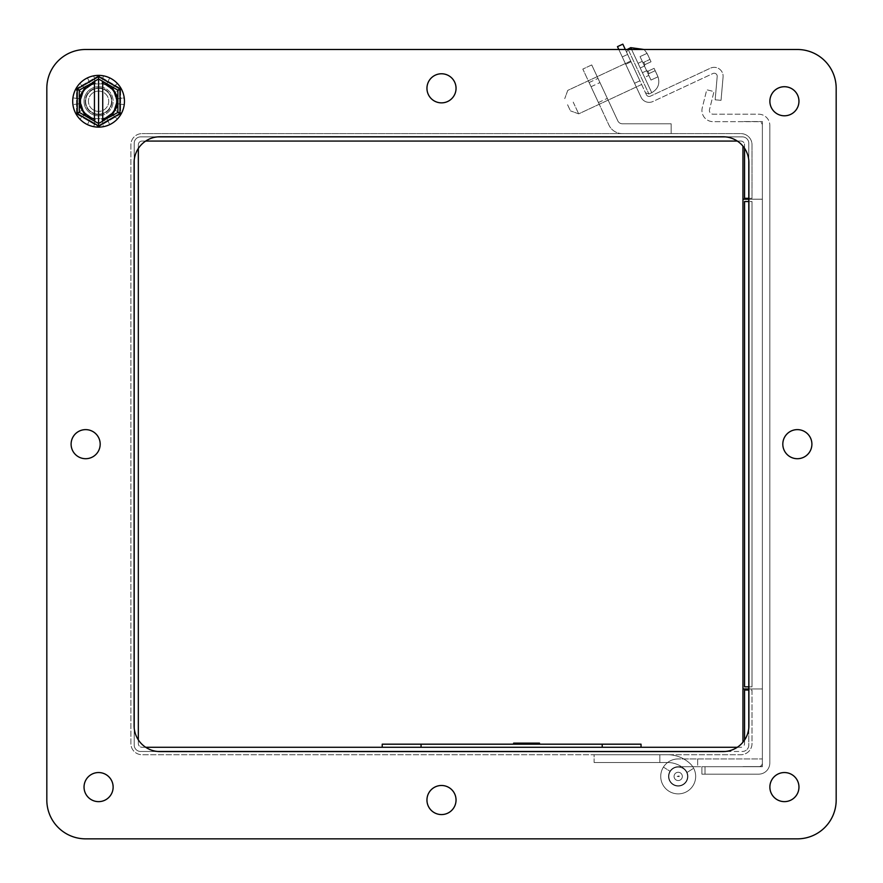 <?xml version="1.0" encoding="UTF-8"?>
<svg xmlns="http://www.w3.org/2000/svg" width="883" height="883" viewBox="0 0 883 883"><rect width="100%" height="100%" fill="white"/><g stroke="black" fill="none" stroke-linecap="round" stroke-linejoin="round"><path stroke-width="0.66" stroke-dasharray="4.42 3.31" d="M625.319 49.492L646.4 94.724A3.002 3.002 0 0 0 650.396 96.17A3.002 3.002 0 0 1 646.4 94.724A3.002 3.002 0 0 0 650.396 96.17L710.451 68.168L650.396 96.17A3.002 3.002 0 0 1 646.4 94.724L622.824 44.15L631.047 61.788L622.824 44.15L617.471 46.644L622.824 44.15L617.471 46.644L641.058 97.218A8.907 8.907 0 0 0 652.89 101.523L712.934 73.521A3.002 3.002 0 0 1 717.195 76.501L715.164 99.812L721.036 100.331L715.164 99.812L721.036 100.331L723.078 77.02A8.907 8.907 0 0 0 710.451 68.168A8.907 8.907 0 0 1 723.078 77.02A8.907 8.907 0 0 0 710.451 68.168L650.396 96.17L710.451 68.168A8.907 8.907 0 0 1 723.078 77.02L721.036 100.331L715.164 99.812L717.195 76.501A3.002 3.002 0 0 0 712.934 73.521A3.002 3.002 0 0 1 717.195 76.501L715.164 99.812L717.195 76.501A3.002 3.002 0 0 0 712.934 73.521L652.89 101.523A8.907 8.907 0 0 1 641.058 97.218A8.907 8.907 0 0 0 652.89 101.523A8.907 8.907 0 0 1 641.058 97.218L617.471 46.644L641.058 97.218L625.705 64.282L631.047 61.788L625.705 64.282L631.047 61.788L625.705 64.282L618.806 49.492M634.557 83.278L622.261 56.92L634.557 83.278L639.91 80.783L627.614 54.426L639.91 80.783L627.614 54.426L622.261 56.92L627.614 54.426L639.91 80.783L634.557 83.278L622.261 56.92L634.557 83.278L639.91 80.783L634.557 83.278M95.353 118.653L93.852 126.699A25.883 25.883 0 0 1 87.461 124.624L90.982 117.229L85.739 113.421L79.801 119.062A25.883 25.883 0 0 1 75.85 113.62L83.046 109.713L81.048 103.554L72.925 104.613A25.883 25.883 0 0 1 72.925 97.892L81.048 98.962L83.046 92.803L75.85 88.896A25.883 25.883 0 0 1 79.801 83.455L85.739 89.084L90.982 85.287L87.461 77.892A25.883 25.883 0 0 1 93.852 75.817L95.353 83.863L101.821 83.863L103.322 75.817A25.883 25.883 0 0 1 109.713 77.892L106.192 85.287L111.424 89.084L117.373 83.455A25.883 25.883 0 0 1 121.324 88.896L114.128 92.803L116.126 98.962L124.249 97.892A25.883 25.883 0 0 1 124.249 104.613L116.126 103.554L114.128 109.713L121.324 113.62A25.883 25.883 0 0 1 117.373 119.062L111.424 113.421L106.192 117.229L109.713 124.624A25.883 25.883 0 0 1 103.322 126.699L101.821 118.653L95.353 118.653L93.852 126.699A25.883 25.883 0 0 1 87.461 124.624L90.982 117.229L85.739 113.421L79.801 119.062A25.883 25.883 0 0 1 75.85 113.62L83.046 109.713L81.048 103.554L72.925 104.613A25.883 25.883 0 0 1 72.925 97.892L81.048 98.962L83.046 92.803L75.85 88.896A25.883 25.883 0 0 1 79.801 83.455L85.739 89.084L90.982 85.287L87.461 77.892A25.883 25.883 0 0 1 93.852 75.817L95.353 83.863L101.821 83.863L103.322 75.817A25.883 25.883 0 0 1 109.713 77.892L106.192 85.287L111.424 89.084L117.373 83.455A25.883 25.883 0 0 1 121.324 88.896L114.128 92.803L116.126 98.962L124.249 97.892A25.883 25.883 0 0 1 124.249 104.613L116.126 103.554L114.128 109.713L121.324 113.62A25.883 25.883 0 0 1 117.373 119.062L111.424 113.421L106.192 117.229L109.713 124.624A25.883 25.883 0 0 1 103.322 126.699L101.821 118.653L95.353 118.653M98.587 114.613A13.355 13.355 0 0 0 110.154 94.58A13.355 13.355 0 0 0 87.02 94.58A13.355 13.355 0 0 0 98.587 114.613A13.355 13.355 0 0 0 110.154 94.58A13.355 13.355 0 0 0 87.02 94.58A13.355 13.355 0 0 0 98.587 114.613M76.534 113.984L98.587 126.722L120.629 113.984L120.629 88.521L98.587 75.795L76.534 88.521L76.534 113.984L98.587 126.722L120.629 113.984L120.629 88.521L98.587 75.795L76.534 88.521L76.534 113.984M98.587 91.115A10.143 10.143 0 0 1 107.362 106.324A10.143 10.143 0 0 1 89.801 106.324A10.143 10.143 0 0 1 98.587 91.115A10.143 10.143 0 0 1 107.362 106.324A10.143 10.143 0 0 1 89.801 106.324A10.143 10.143 0 0 1 98.587 91.115M98.587 88.311A12.936 12.936 0 0 1 109.79 107.726A12.936 12.936 0 0 1 87.373 107.726A12.936 12.936 0 0 1 98.587 88.311A12.936 12.936 0 0 0 87.373 107.726A12.936 12.936 0 0 0 109.79 107.726A12.936 12.936 0 0 0 98.587 88.311M98.587 75.375A25.883 25.883 0 0 0 76.17 114.194A25.883 25.883 0 0 0 120.993 114.194A25.883 25.883 0 0 0 98.587 75.375M94.448 121.126L98.587 123.51L102.726 121.126L102.726 81.556M104.834 119.911L111.611 115.993M117.858 105.176L117.858 97.34M111.611 86.523L104.834 82.605M102.726 81.391L98.587 78.995L94.448 81.391L94.448 120.96M92.34 82.605L85.552 86.523M80.022 89.713L79.304 90.132M79.304 97.34L79.304 105.176M85.552 115.993L92.34 119.911M102.726 118.896A18.113 18.113 0 0 0 102.726 83.62M94.448 83.62A18.113 18.113 0 0 0 94.448 118.896M591.731 64.934L617.835 120.905L591.731 64.934L582.824 69.084L591.047 86.722L582.824 69.084L591.731 64.934L617.835 120.905A4.967 4.967 0 0 0 622.338 123.775L671.168 123.775L671.168 133.609L622.338 133.609A14.801 14.801 0 0 1 608.928 125.055L591.047 86.722L608.928 125.055A14.801 14.801 0 0 0 622.338 133.609L671.168 133.609L671.168 123.775L622.338 123.775A4.967 4.967 0 0 1 617.835 120.905L591.731 64.934L582.824 69.084L591.047 86.722L582.824 69.084L591.731 64.934M602.67 88.388L598.012 78.388L602.67 88.388M593.762 92.538L598.42 102.538L593.762 92.538M98.587 115.805A14.547 14.547 0 0 1 85.982 93.984A14.547 14.547 0 0 1 111.181 93.984A14.547 14.547 0 0 1 98.587 115.805A14.547 14.547 0 0 0 111.181 93.984A14.547 14.547 0 0 0 85.982 93.984A14.547 14.547 0 0 0 98.587 115.805M797.36 458.719A14.547 14.547 0 0 1 784.755 436.897A14.547 14.547 0 0 1 809.954 436.897A14.547 14.547 0 0 1 797.36 458.719A14.547 14.547 0 0 0 809.954 436.897A14.547 14.547 0 0 0 784.755 436.897A14.547 14.547 0 0 0 797.36 458.719M85.64 458.719A14.547 14.547 0 0 1 73.046 436.897A14.547 14.547 0 0 1 98.245 436.897A14.547 14.547 0 0 1 85.64 458.719A14.547 14.547 0 0 0 98.245 436.897A14.547 14.547 0 0 0 73.046 436.897A14.547 14.547 0 0 0 85.64 458.719M784.413 801.632A14.547 14.547 0 0 1 771.819 779.821A14.547 14.547 0 0 1 797.018 779.821A14.547 14.547 0 0 1 784.413 801.632A14.547 14.547 0 0 0 797.018 779.821A14.547 14.547 0 0 0 771.819 779.821A14.547 14.547 0 0 0 784.413 801.632M46.821 800.031A38.819 38.819 0 0 0 85.64 838.85A38.819 38.819 0 0 1 46.821 800.031A38.819 38.819 0 0 0 85.64 838.85L797.36 838.85A38.819 38.819 0 0 0 836.179 800.031A38.819 38.819 0 0 1 797.36 838.85A38.819 38.819 0 0 0 836.179 800.031L836.179 88.311A38.819 38.819 0 0 0 797.36 49.492L85.64 49.492A38.819 38.819 0 0 0 46.821 88.311A38.819 38.819 0 0 1 85.64 49.492A38.819 38.819 0 0 0 46.821 88.311A38.819 38.819 0 0 1 85.64 49.492L797.36 49.492A38.819 38.819 0 0 1 836.179 88.311A38.819 38.819 0 0 0 797.36 49.492A38.819 38.819 0 0 1 836.179 88.311L836.179 800.031L836.179 88.311A38.819 38.819 0 0 0 797.36 49.492L85.64 49.492A38.819 38.819 0 0 0 46.821 88.311L46.821 800.031A38.819 38.819 0 0 0 85.64 838.85L797.36 838.85L85.64 838.85M748.806 728.011L748.806 745.009A6.468 6.468 0 0 1 742.338 751.477L140.662 751.477A6.468 6.468 0 0 1 134.194 745.009L134.194 143.333A6.468 6.468 0 0 1 140.662 136.865L742.338 136.865A6.468 6.468 0 0 1 748.806 143.333L748.806 745.009A6.468 6.468 0 0 1 742.338 751.477A6.468 6.468 0 0 0 748.806 745.009L748.806 143.333A6.468 6.468 0 0 0 742.338 136.865L140.662 136.865A6.468 6.468 0 0 0 134.194 143.333L134.194 745.009A6.468 6.468 0 0 0 140.662 751.477L742.338 751.477A6.468 6.468 0 0 0 748.806 745.009L748.806 143.333A6.468 6.468 0 0 0 742.338 136.865L140.662 136.865A6.468 6.468 0 0 0 134.194 143.333L134.194 745.009A6.468 6.468 0 0 0 140.662 751.477L725.34 751.477M784.413 115.805A14.547 14.547 0 0 1 771.819 93.984A14.547 14.547 0 0 1 797.018 93.984A14.547 14.547 0 0 1 784.413 115.805A14.547 14.547 0 0 0 797.018 93.984A14.547 14.547 0 0 0 771.819 93.984A14.547 14.547 0 0 0 784.413 115.805M98.587 801.632A14.547 14.547 0 0 1 85.982 779.821A14.547 14.547 0 0 1 111.181 779.821A14.547 14.547 0 0 1 98.587 801.632A14.547 14.547 0 0 0 111.181 779.821A14.547 14.547 0 0 0 85.982 779.821A14.547 14.547 0 0 0 98.587 801.632M441.5 102.858A14.547 14.547 0 0 1 428.906 81.048A14.547 14.547 0 0 1 454.094 81.048A14.547 14.547 0 0 1 441.5 102.858A14.547 14.547 0 0 0 454.094 81.048A14.547 14.547 0 0 0 428.906 81.048A14.547 14.547 0 0 0 441.5 102.858M441.5 814.579A14.547 14.547 0 0 1 428.906 792.757A14.547 14.547 0 0 1 454.094 792.757A14.547 14.547 0 0 1 441.5 814.579A14.547 14.547 0 0 0 454.094 792.757A14.547 14.547 0 0 0 428.906 792.757A14.547 14.547 0 0 0 441.5 814.579M98.587 772.548A14.547 14.547 0 0 0 85.982 794.358A14.547 14.547 0 0 0 111.181 794.358A14.547 14.547 0 0 0 98.587 772.548M797.36 429.624A14.547 14.547 0 0 0 784.755 451.445A14.547 14.547 0 0 0 809.954 451.445A14.547 14.547 0 0 0 797.36 429.624M85.64 429.624A14.547 14.547 0 0 0 73.046 451.445A14.547 14.547 0 0 0 98.245 451.445A14.547 14.547 0 0 0 85.64 429.624M784.413 86.711A14.547 14.547 0 0 0 771.819 108.532A14.547 14.547 0 0 0 797.018 108.532A14.547 14.547 0 0 0 784.413 86.711M784.413 772.548A14.547 14.547 0 0 0 771.819 794.358A14.547 14.547 0 0 0 797.018 794.358A14.547 14.547 0 0 0 784.413 772.548M98.587 86.711A14.547 14.547 0 0 0 85.982 108.532A14.547 14.547 0 0 0 111.181 108.532A14.547 14.547 0 0 0 98.587 86.711A14.547 14.547 0 0 1 111.181 108.532A14.547 14.547 0 0 1 85.982 108.532A14.547 14.547 0 0 1 98.587 86.711M441.5 785.484A14.547 14.547 0 0 0 428.906 807.305A14.547 14.547 0 0 0 454.094 807.305A14.547 14.547 0 0 0 441.5 785.484M441.5 73.775A14.547 14.547 0 0 0 428.906 95.585A14.547 14.547 0 0 0 454.094 95.585A14.547 14.547 0 0 0 441.5 73.775M113.123 787.084A14.547 14.547 0 0 1 97.682 801.609A14.547 14.547 0 0 1 84.15 785.274M811.896 444.171A14.547 14.547 0 0 1 796.444 458.685A14.547 14.547 0 0 1 782.923 442.361M100.187 444.171A14.547 14.547 0 0 1 84.735 458.685A14.547 14.547 0 0 1 71.214 442.361M798.96 101.258A14.547 14.547 0 0 1 783.508 115.772A14.547 14.547 0 0 1 769.987 99.448M134.194 160.331L134.194 143.333A6.468 6.468 0 0 1 140.662 136.865L157.66 136.865M725.34 136.865L742.338 136.865A6.468 6.468 0 0 1 748.806 143.333L748.806 160.331M157.66 751.477L140.662 751.477A6.468 6.468 0 0 1 134.194 745.009L134.194 728.011M798.96 787.084A14.547 14.547 0 0 1 783.508 801.609A14.547 14.547 0 0 1 769.987 785.274M456.047 800.031A14.547 14.547 0 0 1 440.595 814.545A14.547 14.547 0 0 1 427.063 798.221M456.047 88.311A14.547 14.547 0 0 1 440.595 102.836A14.547 14.547 0 0 1 427.063 86.501M748.806 201.523L744.557 201.523L744.557 686.831L752.018 686.831L744.557 686.831L744.557 201.523L744.557 686.831L752.018 686.831L752.018 201.523L752.018 686.831L752.018 201.523L744.557 201.523L752.018 201.523L752.018 686.831L748.806 686.831M748.806 198.311L752.018 198.311L752.018 144.79A11.181 11.181 0 0 0 740.837 133.609L142.064 133.609L740.837 133.609A11.181 11.181 0 0 1 752.018 144.79L752.018 198.311L744.557 198.311L744.557 144.79A3.731 3.731 0 0 0 740.837 141.059L142.064 141.059A3.731 3.731 0 0 0 138.333 144.79L138.333 743.563A3.731 3.731 0 0 0 142.064 747.283L740.837 747.283A3.731 3.731 0 0 0 744.557 743.563L744.557 690.042L752.018 690.042L752.018 743.563A11.181 11.181 0 0 1 740.837 754.733L142.064 754.733A11.181 11.181 0 0 1 130.883 743.563L130.883 144.79A11.181 11.181 0 0 1 142.064 133.609A11.181 11.181 0 0 0 130.883 144.79L130.883 743.563A11.181 11.181 0 0 0 142.064 754.733L740.837 754.733A11.181 11.181 0 0 0 752.018 743.563L752.018 690.042L748.806 690.042M737.305 747.283L740.837 747.283A3.731 3.731 0 0 0 744.557 743.563L744.557 740.053M138.333 739.899L138.333 743.563A3.731 3.731 0 0 0 142.064 747.283L145.695 747.283M145.695 141.059L142.064 141.059A3.731 3.731 0 0 0 138.333 144.79L138.333 148.443M744.557 148.289L744.557 144.79A3.731 3.731 0 0 0 740.837 141.059L737.305 141.059M769.821 762.978L769.821 125.386L769.821 762.978A11.181 11.181 0 0 1 758.64 774.159L701.908 774.159L701.908 766.698L758.64 766.698A3.731 3.731 0 0 0 762.371 762.978L762.371 125.386A3.731 3.731 0 0 0 758.64 121.655L713.122 121.655A11.181 11.181 0 0 1 702.272 107.77L706.753 89.779L713.994 91.589L709.502 109.58A3.731 3.731 0 0 0 713.122 114.205L758.64 114.205A11.181 11.181 0 0 1 769.821 125.386A11.181 11.181 0 0 0 758.64 114.205L713.122 114.205A3.731 3.731 0 0 1 709.502 109.58L713.994 91.589L706.753 89.779L702.272 107.77A11.181 11.181 0 0 0 713.122 121.655L758.64 121.655A3.731 3.731 0 0 1 762.371 125.386L762.371 762.978A3.731 3.731 0 0 1 758.64 766.698L701.908 766.698L705.02 766.698L701.908 766.698L705.02 766.698L701.908 766.698L705.02 766.698L701.908 766.698L705.02 766.698L701.908 766.698L701.908 774.159L701.908 766.698L701.908 774.159L705.02 774.159L701.908 774.159L705.02 774.159L701.908 774.159L705.02 774.159L701.908 774.159L705.02 774.159L701.908 774.159L701.908 766.698L701.908 774.159L758.64 774.159A11.181 11.181 0 0 0 769.821 762.978M701.908 766.698L701.908 774.159L701.908 766.698M667.559 754.733L594.116 754.733L667.559 754.733A33.046 33.046 0 0 1 690.307 763.806A33.046 33.046 0 0 0 667.559 754.733A33.046 33.046 0 0 1 690.307 763.806A17.472 17.472 0 0 1 691.599 787.625A17.472 17.472 0 0 1 667.923 790.528A17.472 17.472 0 0 1 663.409 767.106A17.472 17.472 0 0 0 667.923 790.528A17.472 17.472 0 0 0 691.599 787.625A17.472 17.472 0 0 0 690.307 763.806A17.472 17.472 0 0 1 691.599 787.625A17.472 17.472 0 0 1 667.923 790.528A17.472 17.472 0 0 1 663.409 767.106L669.987 771.245A9.702 9.702 0 0 0 672.493 784.259A9.702 9.702 0 0 0 685.638 782.647A9.702 9.702 0 0 0 684.932 769.413A9.702 9.702 0 0 1 685.638 782.647A9.702 9.702 0 0 1 672.493 784.259A9.702 9.702 0 0 1 669.987 771.245A9.702 9.702 0 0 0 672.493 784.259A9.702 9.702 0 0 0 685.638 782.647A9.702 9.702 0 0 0 684.932 769.413A25.287 25.287 0 0 0 667.559 762.504A25.287 25.287 0 0 1 684.932 769.413A25.287 25.287 0 0 0 667.559 762.504L594.116 762.504L594.116 754.733L594.116 762.504L594.116 754.733L667.559 754.733A33.046 33.046 0 0 1 690.307 763.806A17.472 17.472 0 0 1 691.599 787.625A17.472 17.472 0 0 1 667.923 790.528A17.472 17.472 0 0 1 663.409 767.106L669.987 771.245A9.702 9.702 0 0 0 672.493 784.259A9.702 9.702 0 0 0 685.638 782.647A9.702 9.702 0 0 0 684.932 769.413A25.287 25.287 0 0 0 667.559 762.504L594.116 762.504L667.559 762.504L659.855 762.504L659.855 754.733L659.855 762.504L667.559 762.504A25.287 25.287 0 0 1 684.932 769.413A9.702 9.702 0 0 1 685.638 782.647A9.702 9.702 0 0 1 672.493 784.259A9.702 9.702 0 0 1 669.987 771.245L663.409 767.106A17.472 17.472 0 0 0 667.923 790.528A17.472 17.472 0 0 0 691.599 787.625A17.472 17.472 0 0 0 690.307 763.806A33.046 33.046 0 0 0 667.559 754.733L594.116 754.733L594.116 762.504L667.559 762.504L659.855 762.504L659.855 754.733L659.855 762.504L667.559 762.504A25.287 25.287 0 0 1 684.932 769.413A25.287 25.287 0 0 0 667.559 762.504A25.287 25.287 0 0 1 684.932 769.413A9.702 9.702 0 0 1 685.638 782.647A9.702 9.702 0 0 1 672.493 784.259A9.702 9.702 0 0 1 669.987 771.245A9.702 9.702 0 0 0 672.493 784.259A9.702 9.702 0 0 0 685.638 782.647A9.702 9.702 0 0 0 684.932 769.413A9.702 9.702 0 0 1 685.638 782.647A9.702 9.702 0 0 1 672.493 784.259A9.702 9.702 0 0 1 669.987 771.245L663.409 767.106A17.472 17.472 0 0 0 667.923 790.528A17.472 17.472 0 0 0 691.599 787.625A17.472 17.472 0 0 0 690.307 763.806A17.472 17.472 0 0 1 691.599 787.625A17.472 17.472 0 0 1 667.923 790.528A17.472 17.472 0 0 1 663.409 767.106A17.472 17.472 0 0 0 667.923 790.528A17.472 17.472 0 0 0 691.599 787.625A17.472 17.472 0 0 0 690.307 763.806A33.046 33.046 0 0 0 667.559 754.733A33.046 33.046 0 0 1 690.307 763.806A33.046 33.046 0 0 0 667.559 754.733M697.669 758.938L762.371 758.938L678.199 758.938L697.669 758.938L697.669 766.698L697.669 758.938L762.371 758.938L762.371 766.698L762.371 758.938L678.199 758.938A17.472 17.472 0 0 0 660.959 779.225A17.472 17.472 0 0 0 683.762 792.967A17.472 17.472 0 0 0 693.652 768.254L687.062 772.448A9.702 9.702 0 0 1 680.881 785.738A9.702 9.702 0 0 1 668.597 777.757A9.702 9.702 0 0 1 678.199 766.698L697.669 766.698L697.669 758.938L697.669 766.698L697.669 758.938L678.199 758.938A17.472 17.472 0 0 0 660.959 779.225A17.472 17.472 0 0 0 683.762 792.967A17.472 17.472 0 0 0 693.652 768.254A17.472 17.472 0 0 1 683.762 792.967A17.472 17.472 0 0 1 660.959 779.225A17.472 17.472 0 0 1 678.199 758.938A17.472 17.472 0 0 0 660.959 779.225A17.472 17.472 0 0 0 683.762 792.967A17.472 17.472 0 0 0 693.652 768.254L687.062 772.448A9.702 9.702 0 0 1 680.881 785.738A9.702 9.702 0 0 1 668.597 777.757A9.702 9.702 0 0 1 678.199 766.698L697.669 766.698L697.669 758.938M762.371 766.698L697.669 766.698L762.371 766.698L762.371 758.938L762.371 766.698L678.199 766.698L762.371 766.698M668.884 776.411A9.316 9.316 0 0 0 678.199 785.727A9.316 9.316 0 0 0 687.515 776.411A9.316 9.316 0 0 0 678.199 767.095A9.316 9.316 0 0 0 668.884 776.411A9.316 9.316 0 0 1 678.199 767.095A9.316 9.316 0 0 1 687.515 776.411A9.316 9.316 0 0 1 678.199 785.727A9.316 9.316 0 0 1 668.884 776.411A9.316 9.316 0 0 0 678.199 785.727A9.316 9.316 0 0 0 687.515 776.411A9.316 9.316 0 0 0 678.199 767.095A9.316 9.316 0 0 0 668.884 776.411A9.316 9.316 0 0 1 678.199 767.095A9.316 9.316 0 0 1 687.515 776.411A9.316 9.316 0 0 1 678.199 785.727A9.316 9.316 0 0 1 668.884 776.411A9.316 9.316 0 0 1 678.199 767.095A9.316 9.316 0 0 1 687.515 776.411A9.316 9.316 0 0 1 678.199 785.727A9.316 9.316 0 0 1 668.884 776.411A9.316 9.316 0 0 1 678.199 767.095A9.316 9.316 0 0 1 687.515 776.411A9.316 9.316 0 0 1 678.199 785.727A9.316 9.316 0 0 1 668.884 776.411M682.338 776.411A4.139 4.139 0 0 0 676.135 772.824A4.139 4.139 0 0 0 676.135 779.998A4.139 4.139 0 0 0 682.338 776.411A4.139 4.139 0 0 0 676.135 772.824A4.139 4.139 0 0 0 676.135 779.998A4.139 4.139 0 0 0 682.338 776.411A4.139 4.139 0 0 1 676.135 779.998A4.139 4.139 0 0 1 676.135 772.824A4.139 4.139 0 0 1 682.338 776.411A4.139 4.139 0 0 1 676.135 779.998A4.139 4.139 0 0 1 676.135 772.824A4.139 4.139 0 0 1 682.338 776.411M687.062 772.448A9.702 9.702 0 0 1 680.881 785.738A9.702 9.702 0 0 1 668.597 777.757A9.702 9.702 0 0 1 678.199 766.698A9.702 9.702 0 0 0 668.597 777.757A9.702 9.702 0 0 0 680.881 785.738A9.702 9.702 0 0 0 687.062 772.448L693.652 768.254L687.062 772.448M636.168 72.77L630.694 61.037L636.168 72.77M573.21 102.119L578.685 113.852L573.21 102.119M636.08 72.583L626.676 52.406L636.08 72.583M567.581 104.746L570.429 110.85L567.581 104.746M644.435 65.993L644.932 64.614L651.036 61.777L647.062 53.344L651.036 61.777L644.932 64.614L644.435 65.993L646.621 70.684L647.99 71.181L654.093 68.344L657.978 76.81L654.093 68.344L647.99 71.181L646.621 70.684L644.435 65.993A1.038 1.038 0 0 1 644.932 64.614L651.036 61.777L647.482 54.15L651.036 61.777L644.932 64.614A1.038 1.038 0 0 0 644.435 65.993L642.967 62.848A3.62 3.62 0 0 1 643.839 62.274L649.932 59.426L643.839 62.274A3.62 3.62 0 0 0 642.967 62.848L644.435 65.993L644.932 64.614L651.036 61.777L647.482 54.15L647.062 53.344L640.054 56.611L647.062 53.344L647.482 54.15L651.036 61.777L644.932 64.614L644.435 65.993L646.621 70.684A1.038 1.038 0 0 0 647.99 71.181L654.093 68.344L655.186 70.684L654.093 68.344L647.99 71.181A1.038 1.038 0 0 1 646.643 70.728L648.089 73.83A3.62 3.62 0 0 0 649.093 73.532L655.186 70.684L657.526 75.695L654.093 68.344L657.978 76.81L650.992 80.066L657.978 76.81L654.093 68.344L647.99 71.181L654.093 68.344L657.526 75.695L655.186 70.684L649.093 73.532A3.62 3.62 0 0 1 648.089 73.83L646.643 70.728A1.038 1.038 0 0 1 646.621 70.684L644.447 66.037L646.621 70.684L647.99 71.181L646.621 70.684L644.435 65.993A1.038 1.038 0 0 1 644.932 64.614L651.036 61.777L647.482 54.15L651.036 61.777L644.932 64.614A1.038 1.038 0 0 0 644.435 65.993L642.967 62.848A3.62 3.62 0 0 1 643.839 62.274L649.932 59.426L643.839 62.274A3.62 3.62 0 0 0 642.967 62.848L644.435 65.993M650.992 80.066L648.089 73.83A3.62 3.62 0 0 0 649.093 73.532L655.186 70.684L649.093 73.532A3.62 3.62 0 0 1 648.089 73.83L646.643 70.728L642.416 72.693L646.643 70.728L642.416 72.693L640.23 68.002L644.447 66.037L642.261 61.346L644.447 66.037L640.23 68.002L642.416 72.693L646.643 70.728A1.038 1.038 0 0 0 647.99 71.181L654.093 68.344L647.99 71.181A1.038 1.038 0 0 1 646.643 70.728L650.992 80.066L657.978 76.81L650.992 80.066L648.089 73.83L650.992 80.066M640.054 56.611L642.967 62.848L640.054 56.611L647.062 53.344L640.054 56.611L642.967 62.848L640.054 56.611M642.416 72.693L644.601 77.384L648.828 75.419L644.601 77.384L642.416 72.693L646.643 70.728A1.038 1.038 0 0 1 646.621 70.684A1.038 1.038 0 0 0 646.643 70.728L642.416 72.693L640.23 68.002L644.447 66.037L646.621 70.684L642.261 61.346L644.447 66.037L640.23 68.002L638.045 63.311L642.261 61.346L638.045 63.311L640.23 68.002L644.447 66.037L640.23 68.002L642.416 72.693L646.643 70.728L642.416 72.693L644.601 77.384L648.828 75.419L644.601 77.384L642.416 72.693M646.4 94.724L631.047 61.788L646.4 94.724M721.036 100.331L723.078 77.02L721.036 100.331M622.261 56.92L627.614 54.426L622.261 56.92M640.23 68.002L644.447 66.037L640.23 68.002L638.045 63.311L642.261 61.346L638.045 63.311L640.23 68.002M622.338 133.609A14.801 14.801 0 0 1 608.928 125.055L591.047 86.722L608.928 125.055A14.801 14.801 0 0 0 622.338 133.609L671.168 133.609L622.338 133.609M671.168 123.775L671.168 133.609L671.168 123.775L622.338 123.775L671.168 123.775M617.835 120.905A4.967 4.967 0 0 0 622.338 123.775A4.967 4.967 0 0 1 617.835 120.905M742.956 742.217L742.956 688.95L762.371 688.95L762.371 199.194L748.806 199.194L762.371 199.194L762.371 121.545L742.956 121.545L762.371 121.545L762.371 199.194L742.956 199.194L742.956 146.137M602.217 747.283L421.059 747.283L641.036 747.283L602.217 747.283L602.217 744.181L421.059 744.181L421.059 747.283L382.229 747.283L421.059 747.283M382.229 747.283L382.229 744.181L421.059 744.181M602.217 744.181L641.036 744.181L641.036 747.283M513.63 744.181L539.513 744.181L513.63 744.181M539.116 744.181L515.451 744.181L539.116 744.181L515.451 744.181L539.116 744.181L539.116 743.144L518.288 743.144L518.288 744.181L518.288 743.144L515.451 743.144L539.116 743.144L539.116 744.181L539.116 743.144L515.451 743.144L539.116 743.144L539.116 744.181L539.116 743.144M521.721 744.181L521.721 743.144L522.129 744.181L539.182 744.181L515.076 744.181L536.29 744.181L517.449 744.181L536.29 744.181L517.449 744.181L536.213 744.181L517.449 744.181L536.213 744.181L517.449 744.181L517.438 743.144L536.29 743.144L517.979 743.144M532.504 744.181L532.504 743.144L533.045 744.181L515.076 744.181L539.182 744.181L515.076 744.181L539.182 744.181L528.321 744.181L539.182 744.181L539.182 743.144L515.076 743.144L539.513 743.144L518.034 743.144L518.034 744.181M517.449 744.181L517.438 743.144L526.963 743.144L526.963 744.181L526.621 743.144L532.504 743.144M529.182 744.181L529.182 743.144L529.182 744.181M516.511 744.181L516.511 743.144L515.076 743.144L539.182 743.144L528.244 743.144L528.244 744.181L515.076 744.181L528.244 744.181L528.244 743.144L515.076 743.144L521.721 743.144M533.288 744.181L515.451 744.181L533.95 744.181L530.462 744.181L533.288 744.181L533.288 743.144L539.226 743.144L539.226 744.181M513.63 743.144L516.511 743.144M515.804 744.181L515.804 743.144L539.182 743.144L515.076 743.144L528.321 743.144L528.299 744.181L528.321 743.144L539.182 743.144L528.321 743.144L528.321 744.181M518.034 743.144L515.804 743.144M528.244 744.181L528.244 743.144L515.451 743.144L515.451 744.181L515.451 743.144L515.462 744.181L515.451 743.144L515.451 744.181L515.451 743.144L533.288 743.144M528.067 744.181L528.067 743.144M515.076 744.181L515.076 743.144M530.462 744.181L530.462 743.144M533.95 744.181L533.95 743.144M515.451 744.181L515.451 743.144M522.019 744.181L535.517 744.181L518.398 744.181L518.398 743.144L536.787 743.144L529.403 743.144L536.787 743.144L536.798 744.181L519.767 744.181L519.767 743.144L535.517 743.144L517.791 743.144L517.791 744.181L522.019 744.181L522.019 743.144M536.279 743.144L536.29 744.181L529.226 744.181L529.226 743.144L536.279 743.144L529.226 743.144L529.226 744.181L536.279 744.181L536.279 743.144L536.279 744.181M526.4 743.144L518.288 743.144L526.4 743.144L526.4 744.181L526.4 743.144L526.4 744.181L518.288 744.181L526.4 744.181M529.403 743.144L529.403 744.181L536.787 744.181L536.787 743.144L536.787 744.181L536.787 743.144L536.787 744.181L529.513 744.181M517.471 743.144L526.776 743.144L517.471 743.144M519.723 744.181L519.723 743.144M518.288 743.144L518.288 744.181L518.288 743.144M517.471 744.181L526.776 744.181L517.471 744.181M762.371 688.95L748.806 688.95L762.371 688.95L762.371 766.587L742.956 766.587L762.371 766.587L762.371 688.95L742.956 688.95L762.371 688.95L762.371 199.194L762.371 688.95L742.956 688.95L742.956 199.194L742.956 688.95L742.956 199.194L762.371 199.194L742.956 199.194L762.371 199.194L762.371 688.95M84.04 101.258A14.547 14.547 0 0 0 105.861 113.852A14.547 14.547 0 0 0 105.861 88.664A14.547 14.547 0 0 0 84.04 101.258A14.547 14.547 0 0 0 105.861 113.852A14.547 14.547 0 0 0 105.861 88.664A14.547 14.547 0 0 0 84.04 101.258M797.36 838.85A38.819 38.819 0 0 0 836.179 800.031M748.905 162.649A25.883 25.883 0 0 0 723.022 136.766L159.978 136.766A25.883 25.883 0 0 0 134.095 162.649L134.095 725.705A25.883 25.883 0 0 0 159.978 751.576L723.022 751.576A25.883 25.883 0 0 0 748.905 725.705L748.905 162.649M769.877 101.258A14.547 14.547 0 0 0 791.687 113.852A14.547 14.547 0 0 0 791.687 88.664A14.547 14.547 0 0 0 769.877 101.258M84.04 787.084A14.547 14.547 0 0 0 105.861 799.689A14.547 14.547 0 0 0 105.861 774.49A14.547 14.547 0 0 0 84.04 787.084M71.104 444.171A14.547 14.547 0 0 0 92.914 456.765A14.547 14.547 0 0 0 92.914 431.577A14.547 14.547 0 0 0 71.104 444.171M426.953 88.311A14.547 14.547 0 0 0 448.774 100.916A14.547 14.547 0 0 0 448.774 75.717A14.547 14.547 0 0 0 426.953 88.311M782.813 444.171A14.547 14.547 0 0 0 804.634 456.765A14.547 14.547 0 0 0 804.634 431.577A14.547 14.547 0 0 0 782.813 444.171M426.953 800.031A14.547 14.547 0 0 0 448.774 812.625A14.547 14.547 0 0 0 448.774 787.437A14.547 14.547 0 0 0 426.953 800.031M769.877 787.084A14.547 14.547 0 0 0 791.687 799.689A14.547 14.547 0 0 0 791.687 774.49A14.547 14.547 0 0 0 769.877 787.084M591.047 86.722L599.965 82.572L591.047 86.722M631.599 49.492L651.742 92.693C658.023 89.051 660.109 83.753 658.012 76.788C660.109 83.753 658.023 89.051 651.742 92.693L630.738 47.66L651.742 92.693L630.738 47.66L627.923 48.962L648.928 94.006L628.177 49.492M643.839 62.274L644.932 64.614L643.839 62.274M647.99 71.181L649.093 73.532L647.99 71.181M539.182 743.144L539.182 744.181M598.42 102.538L607.327 98.377L598.42 102.538M589.104 82.549L598.012 78.388L589.104 82.549M705.02 766.698L705.02 774.159L705.02 766.698M677.173 776.411L679.126 775.936L679.215 776.599L677.173 776.411L679.126 775.936L679.215 776.599L677.173 776.411M630.694 61.037L567.747 90.397L564.745 98.653L567.747 90.397L630.694 61.037M641.632 84.492L578.685 113.852L570.429 110.85L578.685 113.852L641.632 84.492M648.928 94.006L645.484 92.748L648.928 94.006L651.742 92.693L648.928 94.006M627.923 48.962L626.676 52.406L627.923 48.962M644.093 49.492L647.084 53.333L644.093 49.492M529.237 743.144L529.237 744.181M529.447 744.181L529.447 743.144M517.537 744.181L517.537 743.144M527.019 744.181L527.019 743.144"/><path stroke-width="1.32" d="M625.319 49.492L622.824 44.15L617.471 46.644L618.806 49.492M98.587 75.375A25.883 25.883 0 0 1 120.993 114.194A25.883 25.883 0 0 1 76.17 114.194A25.883 25.883 0 0 1 98.587 75.375M117.858 112.384L117.858 105.176L117.858 112.384L111.611 115.993L117.858 112.384L119.933 113.576L98.587 125.905L98.587 123.51L104.834 119.911L102.726 121.126L102.726 118.896A18.113 18.113 0 0 0 102.726 83.62L102.726 81.391L98.587 78.995L98.587 76.611L119.933 88.929L119.933 113.576M117.858 90.132L111.611 86.523L117.858 90.132L117.858 97.34L117.858 90.132L119.933 88.929M102.726 82.031L104.834 82.605L102.726 81.391L111.611 86.523L117.858 97.34L117.858 105.176L111.611 115.993L102.726 120.485M94.448 81.391L92.34 82.605L94.448 81.391L94.448 83.62A18.113 18.113 0 0 0 94.448 118.896L94.448 121.126L98.587 123.51L98.587 78.995L94.448 81.391M79.304 112.384L85.552 115.993L79.304 112.384L79.304 105.176L79.304 112.384L77.24 113.576L77.24 88.929L79.304 90.132L79.304 97.34L79.304 90.132L85.552 86.523L80.022 89.713M94.448 120.485L92.34 119.911L94.448 121.126L85.552 115.993L79.304 105.176L79.304 97.34L85.552 86.523L94.448 82.031M102.726 83.62L102.726 118.896M94.448 118.896L94.448 83.62M46.821 88.311L46.821 800.031A38.819 38.819 0 0 0 85.64 838.85L797.36 838.85A38.819 38.819 0 0 0 836.179 800.031L836.179 88.311A38.819 38.819 0 0 0 797.36 49.492L85.64 49.492A38.819 38.819 0 0 0 46.821 88.311M84.15 785.274A14.547 14.547 0 0 1 98.587 772.548A14.547 14.547 0 0 1 113.123 787.084M782.923 442.361A14.547 14.547 0 0 1 797.36 429.624A14.547 14.547 0 0 1 811.896 444.171M71.214 442.361A14.547 14.547 0 0 1 85.64 429.624A14.547 14.547 0 0 1 100.187 444.171M769.987 99.448A14.547 14.547 0 0 1 784.413 86.711A14.547 14.547 0 0 1 798.96 101.258M157.66 136.865L725.34 136.865M748.806 160.331L748.806 728.011M725.34 751.477L157.66 751.477M134.194 728.011L134.194 160.331M769.987 785.274A14.547 14.547 0 0 1 784.413 772.548A14.547 14.547 0 0 1 798.96 787.084M427.063 798.221A14.547 14.547 0 0 1 441.5 785.484A14.547 14.547 0 0 1 456.047 800.031M427.063 86.501A14.547 14.547 0 0 1 441.5 73.775A14.547 14.547 0 0 1 456.047 88.311M748.806 686.831L744.557 686.831L744.557 201.523L748.806 201.523M744.557 740.053L744.557 690.042L748.806 690.042M145.695 747.283L737.305 747.283M138.333 148.443L138.333 739.899M737.305 141.059L145.695 141.059M748.806 198.311L744.557 198.311L744.557 148.289M742.956 146.137L742.956 199.194L748.806 199.194L742.956 199.194L742.956 742.217M641.036 747.283L641.036 744.181L602.217 744.181L602.217 747.283M421.059 747.283L421.059 744.181L602.217 744.181M421.059 744.181L382.229 744.181L382.229 747.283M513.63 744.181L513.63 743.144L515.076 743.144L515.076 744.181L515.451 743.144L515.451 744.181M515.451 743.144L539.226 743.144L539.226 744.181M748.806 688.95L742.956 688.95L748.806 688.95M836.179 800.031A38.819 38.819 0 0 1 797.36 838.85M85.64 838.85A38.819 38.819 0 0 1 46.821 800.031M748.905 725.705L748.905 162.649A25.883 25.883 0 0 0 723.022 136.766L159.978 136.766A25.883 25.883 0 0 0 134.095 162.649L134.095 725.705A25.883 25.883 0 0 0 159.978 751.576L723.022 751.576A25.883 25.883 0 0 0 748.905 725.705M769.877 101.258A14.547 14.547 0 0 0 791.687 113.852A14.547 14.547 0 0 0 791.687 88.664A14.547 14.547 0 0 0 769.877 101.258M84.04 787.084A14.547 14.547 0 0 0 105.861 799.689A14.547 14.547 0 0 0 105.861 774.49A14.547 14.547 0 0 0 84.04 787.084M71.104 444.171A14.547 14.547 0 0 0 92.914 456.765A14.547 14.547 0 0 0 92.914 431.577A14.547 14.547 0 0 0 71.104 444.171M426.953 88.311A14.547 14.547 0 0 0 448.774 100.916A14.547 14.547 0 0 0 448.774 75.717A14.547 14.547 0 0 0 426.953 88.311M782.813 444.171A14.547 14.547 0 0 0 804.634 456.765A14.547 14.547 0 0 0 804.634 431.577A14.547 14.547 0 0 0 782.813 444.171M426.953 800.031A14.547 14.547 0 0 0 448.774 812.625A14.547 14.547 0 0 0 448.774 787.437A14.547 14.547 0 0 0 426.953 800.031M769.877 787.084A14.547 14.547 0 0 0 791.687 799.689A14.547 14.547 0 0 0 791.687 774.49A14.547 14.547 0 0 0 769.877 787.084M98.587 125.905L77.24 113.576M77.24 88.929L98.587 76.611M628.177 49.492L627.173 49.492L630.738 47.66L644.093 49.492L630.738 47.66L631.599 49.492M539.513 743.144L539.513 744.181"/></g></svg>
